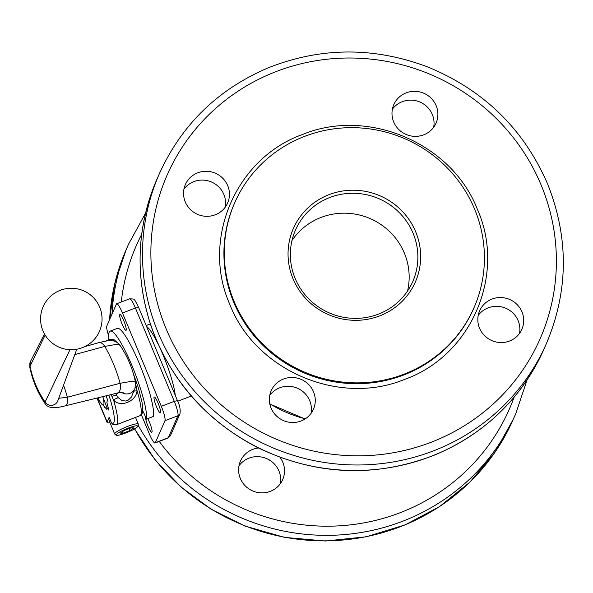 <?xml version="1.0" encoding="UTF-8"?>
<svg xmlns="http://www.w3.org/2000/svg" width="593" height="593" viewBox="0 0 593 593"><rect width="100%" height="100%" fill="white"/><g stroke="black" fill="none" stroke-linecap="round" stroke-linejoin="round"><path stroke-width="0.89" d="M135.523 417.42L138.339 424.18A12.809 2.105 157.4 0 0 127.717 426.352A12.809 2.105 157.4 0 0 114.723 433.624A12.809 2.105 157.4 0 0 114.686 434.024L109.446 421.423A12.809 2.105 -22.6 0 1 110.313 420.052M295.151 278.436A64.044 62.265 -156.4 0 1 295.433 230.166A64.044 62.265 -156.4 0 1 354.473 193.288A64.044 62.265 -156.4 0 1 413.069 233.205A64.044 62.265 -156.4 0 1 412.795 281.475A64.044 62.265 -156.4 0 1 353.754 318.352A64.044 62.265 -156.4 0 1 295.151 278.436M293.038 278.792A66.601 64.756 23.6 0 0 379.602 315.921A66.601 64.756 23.6 0 0 415.671 231.752A66.601 64.756 23.6 0 0 329.108 194.615A66.601 64.756 23.6 0 0 293.038 278.792M291.978 240.521A64.044 62.265 -156.4 0 1 351.352 213.584A64.044 62.265 -156.4 0 1 404.367 253.115A64.044 62.265 -156.4 0 1 407.539 291.037M283.58 378.994A23.053 22.415 -156.4 0 1 308.642 384.494A23.053 22.415 -156.4 0 1 313.445 409.229A23.053 22.415 -156.4 0 1 301.059 420.986A23.053 22.415 -156.4 0 1 275.997 415.493A23.053 22.415 -156.4 0 1 271.194 390.757A23.053 22.415 -156.4 0 1 283.58 378.994M311.036 413.41A23.053 22.415 23.6 0 0 302.964 391.617A23.053 22.415 23.6 0 0 279.74 387.792A23.053 22.415 23.6 0 0 269.763 395.368M479.544 328.181A23.053 22.415 -156.4 0 1 479.648 310.806A23.053 22.415 -156.4 0 1 500.9 297.53A23.053 22.415 -156.4 0 1 521.996 311.903A23.053 22.415 -156.4 0 1 521.892 329.278A23.053 22.415 -156.4 0 1 500.64 342.554A23.053 22.415 -156.4 0 1 479.544 328.181M519.483 333.459A23.053 22.415 23.6 0 0 518.149 320.694A23.053 22.415 23.6 0 0 499.528 306.522A23.053 22.415 23.6 0 0 478.21 315.417M423.676 134.841A23.053 22.415 -156.4 0 1 398.615 129.348A23.053 22.415 -156.4 0 1 393.811 104.613A23.053 22.415 -156.4 0 1 406.198 92.849A23.053 22.415 -156.4 0 1 431.259 98.349A23.053 22.415 -156.4 0 1 436.063 123.085A23.053 22.415 -156.4 0 1 423.676 134.841M433.653 127.265A23.053 22.415 23.6 0 0 425.581 105.472A23.053 22.415 23.6 0 0 402.358 101.648A23.053 22.415 23.6 0 0 392.381 109.223M227.719 185.661A23.053 22.415 -156.4 0 1 227.616 203.036A23.053 22.415 -156.4 0 1 206.364 216.312A23.053 22.415 -156.4 0 1 185.268 201.939A23.053 22.415 -156.4 0 1 185.364 184.564A23.053 22.415 -156.4 0 1 206.623 171.288A23.053 22.415 -156.4 0 1 227.719 185.661M225.207 207.216A23.053 22.415 23.6 0 0 223.872 194.452A23.053 22.415 23.6 0 0 205.245 180.279A23.053 22.415 23.6 0 0 183.934 189.174M403.877 374.242A130.645 127.013 -156.4 0 1 261.861 343.095A130.645 127.013 -156.4 0 1 234.643 202.939A130.645 127.013 -156.4 0 1 304.824 136.294A130.645 127.013 -156.4 0 1 446.84 167.448A130.645 127.013 -156.4 0 1 474.059 307.597A130.645 127.013 -156.4 0 1 403.877 374.242M280.274 483.777A23.053 22.415 23.6 0 0 278.94 471.012A23.053 22.415 23.6 0 0 260.32 456.84A23.053 22.415 23.6 0 0 239.001 465.735M279.985 457.299A23.053 22.415 -156.4 0 1 282.787 462.214A23.053 22.415 -156.4 0 1 282.691 479.589A23.053 22.415 -156.4 0 1 261.431 492.865A23.053 22.415 -156.4 0 1 240.335 478.499A23.053 22.415 -156.4 0 1 240.439 461.124A23.053 22.415 -156.4 0 1 258.415 447.989M147.724 418.651A8.45 1.408 69 0 1 151.022 426.441A8.45 1.408 69 0 1 151.993 432.038A8.45 1.408 69 0 1 151.815 432.238A8.45 1.408 69 0 1 147.939 426.011A8.45 1.408 69 0 1 145.507 416.946M126.161 330.131A8.45 1.408 69 0 1 125.983 330.323A8.45 1.408 69 0 1 121.891 323.593A8.45 1.408 69 0 1 119.749 314.727A8.45 1.408 69 0 1 119.927 314.535A8.45 1.408 69 0 1 124.011 321.265A8.45 1.408 69 0 1 126.161 330.131M156.493 406.724A8.45 1.408 69 0 1 154.262 397.014A8.45 1.408 69 0 1 158.079 403.092A8.45 1.408 69 0 1 160.31 412.802A8.45 1.408 69 0 1 156.493 406.724M108.615 335.616A12.809 2.135 69 0 1 107.363 331.42A12.809 2.135 69 0 1 106.792 326.061L116.398 304.068A12.809 2.135 69 0 1 116.673 303.779A12.809 2.135 69 0 1 118.674 305.543A12.809 2.135 69 0 1 122.454 312.985L161.303 406.301A12.809 2.135 69 0 1 164.38 415.352A12.809 2.135 69 0 1 164.95 420.711L155.344 442.697A12.809 2.135 69 0 1 155.069 442.993A12.809 2.135 69 0 1 153.068 441.229A12.809 2.135 69 0 1 149.288 433.787L141.356 414.744M100.573 402.58A17.931 2.987 -111 0 0 103.753 404.641A17.931 2.987 -111 0 0 102.952 397.14L107.14 408.184A23.053 3.847 69 0 1 106.962 408.822A23.053 3.847 69 0 1 106.688 409.229L100.195 401.995A17.931 2.987 -111 0 0 100.573 402.58M106.688 409.229L107.778 408.807L108.704 410.045L108.237 407.762L107.14 408.184M153.535 416.397L153.587 416.375A48.67 8.117 -111 0 0 144.929 378.141A48.67 8.117 -111 0 0 124.871 335.112A48.67 8.117 -111 0 0 117.258 328.396L110.187 331.109A48.67 8.117 69 0 1 117.799 337.825A48.67 8.117 69 0 1 137.85 380.854A48.67 8.117 69 0 1 146.508 419.095L144.195 413.781A5.122 0.852 -111 0 0 142.765 410.927M108.853 339.848A48.67 8.117 69 0 1 110.187 331.109M109.979 422.713A15.374 2.528 -22.6 0 1 107.081 422.409A15.374 2.528 -22.6 0 1 107.118 421.927L97.163 398.007M107.118 421.927L109.156 417.264L111.536 422.979L112.863 424.432L116.354 424.773A40.991 6.834 -111 0 0 113.463 399.778C119.541 408.028 136.323 401.654 137.042 390.735L133.959 391.143M111.862 396.265L113.463 399.778L118.148 397.644L116.517 395.094L111.862 396.265L111.18 394.567M135.241 387.57A9.088 8.836 -156.4 0 1 135.026 388.222L131.394 397.058L128.347 400.053L125.79 401.031L122.076 400.623L118.148 397.644M117.496 393.026L116.517 395.094L115.642 393.47M133.173 373.049L138.451 388.148L142.046 402.321L142.794 410.571L142.12 413.588L139.933 415.723A40.991 6.834 69 0 0 137.042 390.735L136.331 386.881L135.352 387.162M136.331 386.881L135.701 384.464M106.103 395.813L107.674 400.164L106.814 402.143L108.237 407.762M107.778 408.807L108.437 408.555M104.568 407.265L104.138 406.835M102.826 396.621L102.952 397.14A17.931 2.987 -111 0 0 102.819 396.621M97.867 397.836A17.931 2.987 -111 0 0 100.18 401.972L100.195 401.995M124.293 430.429L131.097 427.82L133.907 427.887L129.897 430.57L123.092 433.179L120.29 433.112L124.293 430.429M122.462 431.66L123.092 433.179M129.081 428.598L129.897 430.57M305.299 418.828A121.684 118.296 -156.4 0 1 269.771 403.729M116.717 434.476C117.444 431.608 139.481 423.15 137.472 426.515C136.753 429.391 114.716 437.849 116.717 434.476M159.265 173.919A211.345 205.467 23.6 0 0 158.346 333.192A211.345 205.467 23.6 0 0 433.023 451.028A211.345 205.467 23.6 0 0 546.561 343.221C568.598 290.577 568.909 237.408 547.495 183.704C523.619 128.918 483.703 90.01 427.753 66.979C373.798 46.639 320.398 47.01 267.554 68.099C217.557 89.654 181.465 124.923 159.265 173.919L156.856 179.42A211.345 205.467 -156.4 0 0 155.944 338.692A211.345 205.467 -156.4 0 0 430.622 456.521A211.345 205.467 -156.4 0 0 544.152 348.714C521.825 397.977 485.482 433.35 435.136 454.838C375.325 478.077 316.106 475.638 257.481 447.522C206.327 420.874 171.014 380.832 151.519 327.395C134.67 277.072 136.449 227.742 156.856 179.42M541.12 185.009A203.658 197.995 -156.4 0 1 430.829 442.378A203.658 197.995 -156.4 0 1 166.144 328.833A203.658 197.995 -156.4 0 1 276.434 71.464A203.658 197.995 -156.4 0 1 541.12 185.009M474.059 307.597L473.703 308.427A130.645 127.013 -156.4 0 1 403.514 375.065A130.645 127.013 -156.4 0 1 233.716 302.23A130.645 127.013 -156.4 0 1 234.279 203.762L234.643 202.939M229.817 304.409C255.353 370.506 339.152 406.457 404.611 379.394C471.472 355.704 506.392 274.218 477.439 209.433C451.91 143.336 368.105 107.385 302.652 134.448C235.792 158.138 200.871 239.616 229.817 304.409M116.673 303.779L129.637 298.798A12.809 2.135 69 0 1 131.646 300.569A12.809 2.135 69 0 1 135.426 308.012L174.268 401.32A12.809 2.135 69 0 1 177.351 410.378A12.809 2.135 69 0 1 177.922 415.737L168.316 437.723A12.809 2.135 69 0 1 168.041 438.019L155.069 442.993M145.567 213.117L128.503 244.286A211.345 205.467 23.6 0 0 112.018 314.097M138.339 425.633A211.345 205.467 23.6 0 0 333.34 535.242A211.345 205.467 23.6 0 0 515.799 413.58L513.397 419.081A211.345 205.467 -156.4 0 1 329.634 540.779A211.345 205.467 -156.4 0 1 134.678 428.858M109.616 319.597A211.345 205.467 -156.4 0 1 126.101 249.779L114.701 283.951L109.586 319.664M175.276 395.435A40.991 6.834 -111 0 0 163.297 355.548A40.991 6.834 -111 0 0 160.785 349.729M158.338 344.503A40.991 6.834 -111 0 0 146.582 326.498M164.95 420.711L177.922 415.737L179.998 413.751L170.376 435.766L168.041 438.019M155.344 442.697L168.316 437.723L170.376 435.766M129.637 298.798C135.234 299.361 133.381 297.441 138.614 307.359L135.426 308.012L122.454 312.985M138.614 307.359L177.455 400.668L174.268 401.32L161.303 406.301M121.268 302.015A203.658 197.995 -156.4 0 1 141.69 234.331M514.146 397.14A203.658 197.995 -156.4 0 1 352.524 524.62A203.658 197.995 -156.4 0 1 159.243 441.4M117.799 342.954L113.619 339.307L110.58 339.189A40.991 6.834 69 0 1 114.093 341.116M108.875 395.131A38.426 6.412 69 0 1 111.536 422.979M57.862 400.653L57.855 400.683A7.22 7.02 -156.4 0 1 45.083 402.091A100.024 97.245 -156.4 0 1 29.954 365.748A7.22 7.02 -156.4 0 1 30.554 361.322A7.22 7.02 -156.4 0 1 30.569 361.3L44.497 334M30.562 361.322L29.746 366.8L45.135 335.097M29.746 366.8C32.356 380.098 37.455 392.351 45.053 403.574L45.083 402.091L69.952 349.7M63.54 385.213A100.476 63.347 75.2 0 1 67.35 397.243L58.737 398.281M84.777 346.623L98.549 342.717A8.636 5.448 75.2 0 1 98.564 342.71A8.636 5.448 75.2 0 1 104.753 346.408A101.447 63.962 75.2 0 1 120.097 383.278L67.35 397.243A7.665 4.833 75.2 0 1 64.607 405.997A7.665 4.833 75.2 0 1 64.422 406.035M98.564 342.71C106.466 340.797 110.824 340.123 111.64 340.686C114.76 340.767 117.533 342.28 119.949 345.215L116.784 344.296L104.753 346.408L74.814 354.562M135.026 388.222A9.088 8.836 -156.4 0 1 134.982 388.341L135.523 382.626L135.004 381.862L132.157 381.24L120.097 383.278A8.636 5.448 75.2 0 1 117.006 393.137L64.607 405.99C54.119 408.829 47.603 408.021 45.053 403.574L45.053 403.574M134.982 388.341A9.088 8.836 -156.4 0 1 121.372 392.255M146.508 419.095L153.587 416.375M114.686 434.024L116.176 435.195C117.199 436.063 122.61 434.365 132.402 430.11C141.697 424.67 137.376 425.915 138.339 424.18M128.503 244.286L126.101 249.779M150.348 323.934L146.182 325.535M191.294 396.028L177.692 401.246M515.799 413.58L527.088 379.883M134.567 428.932L155.203 459.983L181.035 487.053L211.256 509.298L244.909 526.021L284.492 537.377L325.424 541.024L366.14 536.813L405.108 524.901L439.502 506.63L469.693 482.302L494.614 452.77L513.397 419.081M107.081 422.409L96.948 398.059M99.698 307.174A30.74 30.74 0 0 0 46.899 300.317A30.74 30.74 0 0 0 67.357 349.47A30.74 30.74 0 0 0 99.698 307.174M546.561 343.221L544.152 348.714M110.58 339.189L105.717 341.057M139.933 415.723L116.354 424.773M76.771 349.24L57.81 400.801M135.523 382.626L135.523 382.626C132.869 369.098 127.68 356.63 119.949 345.215L119.949 345.215M117.014 393.144L123.663 392.062M153.572 416.412L146.493 419.125M177.455 400.668C179.738 405.115 180.576 409.481 179.99 413.773M305.054 418.984L269.822 404.011"/></g></svg>
